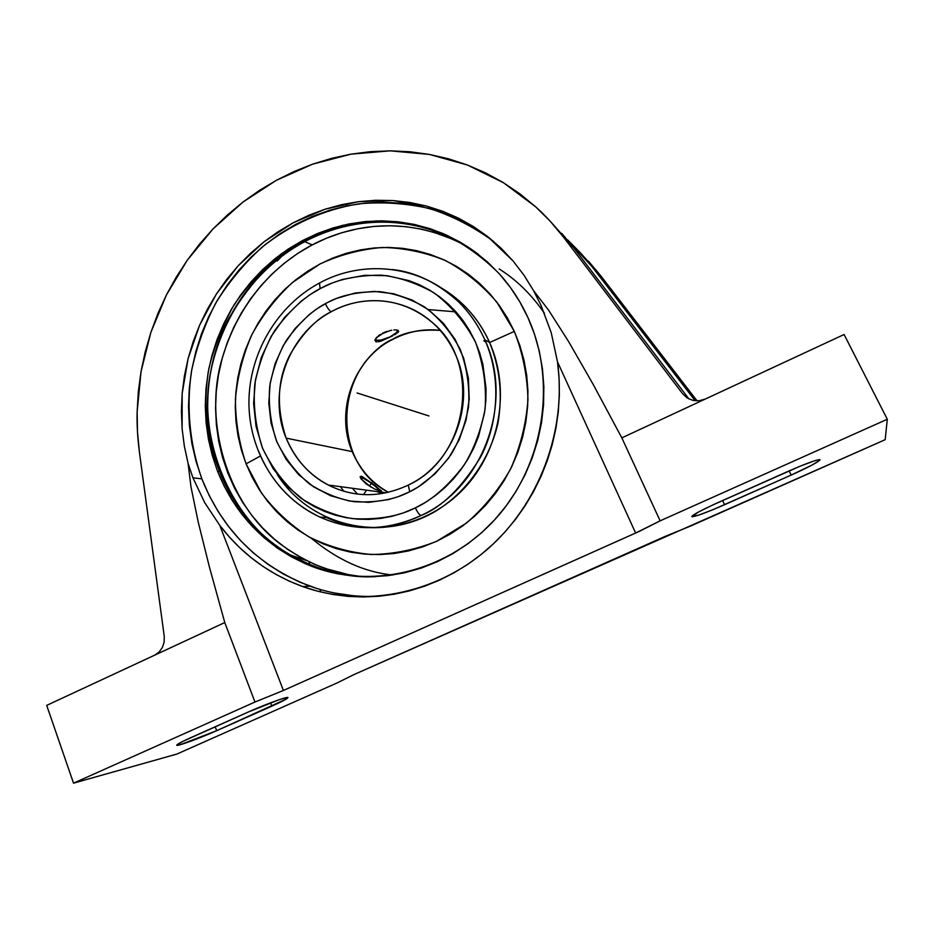 <?xml version="1.0" encoding="UTF-8"?>
<svg xmlns="http://www.w3.org/2000/svg" width="934" height="934" viewBox="0 0 934 934"><rect width="100%" height="100%" fill="white"/><g stroke="black" fill="none" stroke-linecap="round" stroke-linejoin="round"><path stroke-width="1.4" d="M311.127 566.109L312.937 566.086L289.96 554.808C229.542 521.779 194.634 434.006 212.135 365.276C228.783 296.685 272.378 258.765 304.741 241.684L312.225 244.895L304.741 241.684C337.711 223.962 398.258 207.29 463.579 244.358C398.258 207.29 337.711 223.962 304.741 241.684L304.402 241.509C224.825 282.22 185.773 388.182 219.548 471.378L217.505 471.098C205.9 438.525 202.97 403.325 208.819 368.802C214.271 346.07 222.794 324.588 234.387 304.344C247.603 285.162 263.213 268.362 281.239 253.931C300.374 241.147 320.911 231.597 342.836 225.292L376.449 220.891C399.203 221.346 421.339 225.549 442.868 233.477C463.626 243.505 482.353 256.85 499.06 273.522C510.793 286.469 520.413 301.122 527.885 317.455C557.049 381.095 544.359 464.093 496.444 517.81C448.577 571.631 372.292 590.031 311.127 566.109C266.797 547.721 235.59 516.047 217.505 471.098L219.548 471.378C237.586 516.175 268.723 547.756 312.937 566.086C332.831 573.756 353.659 577.294 375.421 576.675C355.831 577.644 335.002 574.118 312.937 566.086C274.818 551.924 237.061 517.401 219.548 471.378C198.849 418 207.36 358.166 228.877 318.155C252.659 278.997 277.83 253.453 304.402 241.509L304.741 241.684C272.378 258.765 228.783 296.685 212.135 365.276C194.634 434.006 229.542 521.779 289.96 554.808C318.599 570.441 346.059 577.772 372.316 576.78C346.059 577.772 318.599 570.441 289.96 554.808L306.41 560.517M432.512 231.865L457.823 241.1L432.512 231.865M311.828 245.105C281.157 261.345 240.902 295.588 222.35 357.827C203.133 419.856 226.472 504.313 280.702 544.3C307.169 563.517 333.823 574.235 360.664 576.476L346.958 574.41L331.033 570.417L315.657 564.813L301.005 557.656L287.182 549.052L274.316 539.081L262.512 527.862L251.876 515.498L242.49 502.13L234.422 487.887L227.744 472.896L222.479 457.286L218.684 441.222L216.373 424.83L215.567 408.251L216.256 391.65L218.428 375.141L222.058 358.889L227.125 343.012L233.582 327.659L241.369 312.96L250.429 299.032L260.679 286.002L272.039 273.989L284.426 263.108L297.724 253.441L311.828 245.105L326.62 238.158L341.972 232.694L357.757 228.772L373.833 226.437L390.05 225.736L406.267 226.693L422.331 229.309L438.069 233.582L453.352 239.489L466.335 246.051C402.426 211.644 344.121 227.849 311.828 245.105M354.476 576.196L324.798 568.362L354.476 576.196M392.84 574.994C364.82 572.332 337.548 560.015 310.999 538.019M463.147 304.531L440.708 287.544C462.365 300.316 478.675 318.634 489.614 342.509C483.076 327.974 474.25 315.318 463.147 304.531L458.08 301.39C469.148 312.096 478.068 324.904 484.828 339.813C514.354 401.877 483.31 487.338 421.012 515.521C386.606 531.154 352.889 531.668 319.872 517.062C276.569 497.133 248.713 450.538 248.923 401.97C249.191 353.356 276.931 306.095 318.984 283.294C363.104 258.835 421.187 265.221 458.08 301.39C436.949 282.488 415.023 271.876 392.303 269.541C417.335 272.962 439.26 283.574 458.08 301.39C469.3 312.295 478.208 325.102 484.828 339.813C502.632 379.671 497.086 426.791 480.181 457.777C461.443 488.027 441.724 507.279 421.012 515.521C419.378 514.938 417.51 512.381 415.397 507.863C431.671 500.402 447.876 486.205 464 465.284C473.795 449.441 480.812 430.796 485.038 409.372C486.719 386.723 483.543 364.342 475.534 342.241C464.618 321.693 450.597 305.114 433.481 292.494C415.735 282.733 398.304 276.943 381.177 275.145C356.636 275.273 336.719 279.546 321.401 287.952L310.31 294.502L301.04 301.308L284.52 317.443L271.129 336.427L261.298 357.582L255.391 380.173L253.616 403.395L256.056 426.441L262.641 448.483L273.195 468.716L287.368 486.404L304.706 500.834L314.361 506.648L324.577 511.423L335.259 515.136L346.292 517.716L357.594 519.141L369.035 519.386L380.523 518.44L391.93 516.292L403.138 512.976L415.397 507.863L425.834 502.13L435.723 495.347L444.969 487.571L453.469 478.885L461.139 469.358L467.899 459.096L473.678 448.203L478.406 436.785L484.524 412.886L485.867 400.651L486.03 388.381L482.878 364.283L479.597 352.69L475.231 341.564L469.825 331.01L463.439 321.121L456.142 312.014L448.028 303.772L439.167 296.452L429.663 290.124L419.599 284.847L409.092 280.667L387.143 275.693L364.657 275.308L342.474 279.464L331.745 283.189L320.128 288.618L319.498 283.014L320.128 288.618C304.811 296.44 289.68 310.403 274.759 330.519C265.653 345.603 259.033 363.268 254.877 383.5C252.962 404.912 255.461 426.348 262.384 447.818C272.051 468.086 284.952 484.909 301.063 498.277C318.062 508.983 335.131 515.766 352.27 518.615C377.173 519.911 397.767 516.537 414.054 508.505L415.397 507.863C417.51 512.381 419.378 514.938 421.012 515.521C397.954 526.776 360.617 535.322 319.872 517.062C291.361 503.263 271.012 481.454 258.811 451.647M428.344 309.574L456.014 311.874M408.87 484.769L408.24 485.12L409.746 491.728L407.469 492.837C393.389 499.842 375.585 502.796 354.068 501.71C339.264 499.27 324.518 493.444 309.843 484.232C295.95 472.744 284.812 458.279 276.452 440.871C270.451 422.437 268.233 404.013 269.809 385.614C273.277 368.218 278.892 353.017 286.621 340.011C299.324 322.627 312.236 310.52 325.347 303.678L327.519 302.523C340.875 295.249 358.177 291.618 379.438 291.63C394.23 293.288 409.244 298.378 424.468 306.889C439.12 317.829 451.087 332.107 460.369 349.725C467.187 368.638 469.895 387.738 468.506 407.049C464.98 425.332 459.096 441.257 450.853 454.835C437.275 472.826 423.581 485.131 409.746 491.728L408.24 485.12L408.894 484.769C454.508 463.042 476.865 400.347 455.395 354.371C449.873 341.949 442.202 331.337 432.372 322.557C394.008 290.112 351.149 300.176 331.185 311.793C329.328 310.625 327.39 307.916 325.347 303.678C327.39 307.916 329.328 310.625 331.185 311.793C363.314 293.871 404.912 297.771 432.372 322.557C481.734 362.555 468.845 457.637 408.263 485.085C380.757 497.88 354.126 497.869 328.371 485.05C308.85 474.635 294.782 458.991 286.143 438.128L352.211 451.624C330.332 394.907 369.899 347.997 392.759 339.217L393.412 339.077L392.759 339.217C353.577 358.889 334.687 411.252 352.211 451.624C359.73 469.393 371.779 482.936 388.346 492.276C372.456 483.672 360.407 470.129 352.211 451.624L286.143 438.128C267.077 392.981 287.952 334.43 331.185 311.793C316.719 318.494 303.095 332.644 290.299 354.219C277.305 378.679 275.927 406.652 286.143 438.128C295.623 459.89 309.691 475.534 328.371 485.05L386.046 492.778M316.778 588.455L299.604 582.092L283.247 574.001L267.848 564.288L253.523 553.056L240.4 540.447L228.597 526.578L218.182 511.587L209.251 495.627L201.861 478.85L192.929 477.799L188.061 463.264L184.348 446.195L182.13 428.811L182.165 393.588L188.084 358.668L199.654 325.09L216.501 293.825L238.135 265.805L263.937 241.871L293.194 222.794L325.044 209.216L358.563 201.662L392.724 200.541L426.418 206.029L458.489 218.147L487.781 236.652L513.163 261.088L524.056 275.308L533.594 290.719L540.938 305.161L551.212 332.632L557.516 361.902C566.915 430.749 538.976 504.804 486.696 549.893C434.263 594.888 362.287 607.964 302.628 586.552C269.085 574.13 241.486 553.769 219.817 525.445L204.663 502.574L192.929 477.799L201.861 478.85C222.467 530.419 258.508 566.202 309.983 586.178C332.352 594.164 355.679 597.491 379.951 596.161L371.498 596.452M345.101 575.087L342.65 573.815L345.101 575.087M246.086 463.836L260.201 456.119L246.086 463.836L261.357 492.837C274.538 510.373 290.334 525.013 308.745 536.77C328.324 546.542 349.153 552.461 371.23 554.516C393.553 554.189 415.373 549.776 436.692 541.265L466.218 523.238C484.069 507.827 498.908 489.661 510.711 468.728C520.413 446.686 526.169 423.697 527.955 399.775C527.36 375.912 522.818 353.11 514.319 331.407L496.795 302.102C482.061 284.905 464.969 271.058 445.518 260.574C425.18 252.285 404.107 247.907 382.31 247.475C360.594 249.296 339.766 254.83 319.825 264.077L292.552 282.407C276.254 297.491 262.723 314.863 251.947 334.512C243.003 355.072 237.505 376.519 235.438 398.83C235.426 421.187 238.976 442.868 246.086 463.836L241.427 450.176L238.065 436.085L235.998 421.701L235.263 407.166L235.847 392.584L237.738 378.083L240.925 363.805L245.373 349.865L251.036 336.392L257.889 323.479L265.851 311.267L274.876 299.849L284.858 289.318L295.751 279.803L307.438 271.35L319.825 264.077L332.819 258.041L346.292 253.312L360.127 249.938L374.207 247.954L388.404 247.417L402.577 248.316L416.611 250.674L430.341 254.48L443.662 259.722L456.422 266.342L468.494 274.304L479.749 283.539L490.07 293.965L499.34 305.5L507.454 318.015L514.319 331.407L489.614 342.509L514.319 331.407L519.864 345.533L524.009 360.255L526.718 375.421L527.932 390.879L527.64 406.465L525.854 421.993L522.573 437.334L517.845 452.289L511.704 466.72L504.22 480.473L495.475 493.386L485.575 505.341L474.624 516.21L462.727 525.877L450.048 534.26L436.692 541.265L422.81 546.834L408.555 550.932L394.078 553.523L379.519 554.586L365.031 554.131L350.752 552.192L336.824 548.772L323.374 543.95L310.532 537.762L298.401 530.302L287.1 521.639L276.733 511.867L267.369 501.091L259.103 489.416L251.993 476.959L246.086 463.836M458.804 300.538L455.955 299.394L458.804 300.538M484.828 339.813L489.614 342.509L484.828 339.813M362.147 476.55L360.174 476.667L360.722 478.371L366.21 483.952L374.779 489.124L381.527 491.354L374.651 485.19L362.147 476.55L381.667 491.074L374.779 489.124L366.21 483.952L360.722 478.371L360.174 476.667L361.143 476.247L360.291 477.484L361.143 476.247L362.147 476.55M376.822 491.541L379.986 492.72L376.822 491.541M392.63 335.89L381.644 340.863L392.63 335.89M396.156 333.823L394.533 334.827L396.156 333.823M398.713 331.372L398.293 332.084L398.713 331.372M398.106 330.344L397.102 330.052L398.106 330.344M395.666 329.924L393.868 329.982L395.666 329.924M391.79 330.239L389.501 330.706L391.79 330.239M387.12 331.372L384.715 332.247L387.12 331.372M382.415 333.298L384.715 332.247L382.415 333.298M396.892 331.979L398.059 330.321L396.892 331.979M361.505 477.729C364.867 478.01 379.216 488.038 380.126 490.759L372.444 483.789L363.665 478.477L360.909 477.741L361.003 478.803L360.746 477.858L361.505 477.729M374.908 340.151L377.021 340.49L374.908 340.151M382.788 333.461L376.647 337.618L375.655 339.276L376.32 340.303L381.913 339.964L390.143 336.835L380.173 340.338C373.542 340.7 374.417 338.412 382.788 333.461L390.307 330.519L382.788 333.461M390.143 336.835L396.261 332.726L397.312 331.056L396.67 329.994C397.954 330.718 397.265 332.095 394.615 334.138L390.143 336.835M361.189 479.072L371.125 487.209L361.178 479.049M378.457 335.75L380.29 334.489L378.457 335.75M375.83 338.306L376.951 337.046L375.83 338.306M374.884 340.431L375.141 339.451L374.884 340.431M375.666 341.669L376.671 341.879L375.666 341.669M378.036 341.797L379.718 341.447L378.036 341.797M440.066 330.356C423.511 328.534 407.738 331.488 392.759 339.217C404.235 332.189 420.008 329.235 440.066 330.356M379.718 341.447L381.644 340.863M397.429 332.901L398.293 332.084M483.882 340.735L485.878 342.264M327.519 302.523L336.45 298.436L355.177 293.007L374.487 291.408L393.681 293.743L412.046 299.989L428.846 309.948L443.44 323.292L455.197 339.556L463.638 358.107L468.389 378.247L469.218 399.157L466.089 420.02L459.108 439.961L448.553 458.197L434.87 473.97L418.63 486.684L409.746 491.728L398.129 496.701L388.521 499.597L368.883 502.34L349.339 501.021L330.648 495.744L313.485 486.766L298.471 474.46L286.143 459.341L276.908 441.992L271.07 423.044L268.805 403.184L270.171 383.138L275.11 363.618L283.434 345.288L294.852 328.803L308.991 314.758L316.93 308.815L327.519 302.523M357.559 494.109L352.293 488.248M340.396 486.661L343.922 491.307L340.396 486.661M319.872 517.062L326.55 517.553C370.74 538.112 427.62 526.986 463.871 488.669C500.18 450.457 510.735 389.536 489.614 342.509C499.97 368.113 502.761 394.965 497.974 423.055C489.685 459.458 467.058 491.564 436.411 510.758C381.446 543.833 309.854 525.819 277.27 474.577M544.44 313.287C531.633 294.677 516.549 279.896 499.188 268.957M304.402 241.509C339.357 222.28 409.512 204.476 478.442 254.422C428.402 215.847 358.773 212.1 304.402 241.509M449.021 237.621L450.165 237.773L449.021 237.621M352.889 595.705L334.594 593.02M493.876 241.661C474.075 227.09 452.71 216.069 429.78 208.597C406.36 203.273 382.742 201.686 358.913 203.822C323.526 209.59 290.287 224.604 261.952 247.276C244.043 263.645 228.667 282.208 215.801 302.978C204.581 324.717 196.455 347.565 191.435 371.534C186.205 407.843 189.719 444.654 201.861 478.85L196.058 461.408L191.879 443.452L189.357 425.145L188.505 406.64L189.31 388.1L191.762 369.689L195.836 351.546L201.487 333.835L208.691 316.696L217.365 300.281L227.441 284.73L238.859 270.159L251.503 256.722L265.279 244.521L280.095 233.687L295.798 224.3L312.283 216.478L329.41 210.29L347.016 205.819L364.972 203.11L383.092 202.234L401.223 203.192L419.203 206.029L436.843 210.71L453.971 217.237L470.421 225.573L486.007 235.648M527.885 317.455L519.853 301.927L510.384 287.427L499.573 274.094L487.548 262.057L474.46 251.421L460.427 242.268L445.623 234.679L430.189 228.713L414.276 224.405L398.047 221.778L381.667 220.833L365.276 221.568L349.036 223.95L333.088 227.931L317.572 233.477L302.616 240.517L288.361 248.981L274.923 258.765L262.419 269.798L250.931 281.963L240.563 295.144L231.41 309.247L223.53 324.133L217.003 339.672L211.878 355.737L208.189 372.187L205.982 388.894L205.27 405.695L206.075 422.472L208.399 439.05L212.216 455.313L217.505 471.098L224.253 486.275L232.379 500.694L241.848 514.225L252.577 526.729L264.485 538.089L277.48 548.176L291.443 556.886L306.247 564.124L321.775 569.798L337.863 573.85L354.395 576.196L371.172 576.803L388.054 575.648L404.866 572.717L421.421 568.024L437.567 561.603L453.107 553.5L467.887 543.798L481.746 532.578L494.518 519.946L506.065 506.041L516.257 491.004L524.99 474.986L532.147 458.174L537.669 440.731L541.486 422.868L543.553 404.761L543.857 386.618L542.421 368.626L539.245 350.974L534.376 333.858L527.885 317.455M580.96 253.418L600.831 275.869L697.056 400.861L600.831 275.869L592.471 267.194L695.153 400.756L592.471 267.194L600.831 275.869L588.408 261.123M283.306 254.713L277.223 261.006M46.7 705.38L224.779 622.558L209.473 567.277L198.16 521.802L191.003 486.941L188.061 463.264L192.929 477.799L204.663 502.574L219.817 525.445L229.39 537.038L239.851 547.814L251.164 557.691L263.248 566.588L276.055 574.457L289.493 581.24L303.503 586.856L317.98 591.28L332.854 594.468L348.008 596.371L363.373 596.978L378.83 596.266L394.265 594.222L409.594 590.848L424.701 586.155L439.482 580.166L453.819 572.916L467.619 564.451L480.765 554.796L493.175 544.043L504.757 532.252L515.405 519.502L525.048 505.878L533.606 491.482L541.031 476.422L547.242 460.801L552.216 444.736L555.917 428.332L558.298 411.731L559.361 395.047L559.092 378.398L557.516 361.902L635.634 533.034L283.399 690.471L219.817 525.445L283.399 690.471L254.959 702.029L224.779 622.558L254.959 702.029L73.517 783.159L46.7 705.38L154.799 655.096L159.13 652.049L154.799 655.096L224.779 622.558L209.473 567.277L198.16 521.802L191.003 486.941L188.061 463.264L184.348 446.195L182.13 428.811L181.406 411.229L182.165 393.588L184.395 376.028L188.084 358.668L193.175 341.646L199.654 325.09L207.441 309.107L216.501 293.825L226.752 279.359L238.135 265.805L250.557 253.277L263.937 241.871L278.18 231.679L293.194 222.794L308.85 215.275L325.044 209.216L341.657 204.663L358.563 201.662L375.631 200.285L392.724 200.541L409.699 202.456L426.418 206.029L442.728 211.271L458.489 218.147L473.55 226.623L487.781 236.652L501.021 248.164L513.163 261.088L524.056 275.308L533.594 290.719L548.573 310.123L568.514 341.424L593.078 384.224L621.834 437.871L660.14 520.833L635.634 533.034L557.516 361.902L551.212 332.632L540.938 305.161L533.594 290.719L548.573 310.123L568.514 341.424L593.078 384.224L621.834 437.871L705.275 399.063L699.157 400.756L692.876 400.371L687.155 397.954L682.649 393.786L687.155 397.954L692.876 400.371L699.157 400.756L705.275 399.063L621.834 437.871L660.14 520.833L639.416 531.329L283.399 690.471L254.959 702.029L73.517 783.159L46.7 705.38M162.376 647.531L159.13 652.049L162.376 647.531L164.15 642.09L162.376 647.531M561.789 233.383L573.756 247.79L688.942 398.958L573.756 247.79L563.611 237.259L550.289 221.323L535.696 206.846L519.981 193.91L503.274 182.597L485.715 172.953L467.455 165.026L448.624 158.838L429.371 154.414L409.839 151.752L390.167 150.841L370.483 151.658L350.927 154.168L331.628 158.348L312.692 164.127L294.245 171.459L276.406 180.285L259.255 190.524L242.91 202.106L227.464 214.948L212.987 228.97L199.584 244.066L187.314 260.154L176.246 277.141L166.45 294.899L157.986 313.345L150.888 332.364L145.225 351.849L141.022 371.674L138.314 391.731L137.135 411.894L137.485 432.045L139.4 452.056L164.244 636.358L164.15 642.09L164.244 636.358L139.4 452.056C137.543 437.486 136.784 424.094 137.135 411.894L141.022 371.674L150.888 332.364L166.45 294.899L187.314 260.154L212.987 228.97L242.91 202.106L276.406 180.285L312.692 164.127L350.927 154.168L390.167 150.841L429.371 154.414L467.455 165.026L503.274 182.597L535.696 206.846C544.954 215.053 554.259 225.199 563.611 237.259L573.756 247.79L552.321 223.576M567.755 239.991L592.471 267.194L580.668 253.091L567.755 239.991M563.611 237.259L682.649 393.786L563.611 237.259M665.638 536.198L690.401 526.134L885.187 439.68L353.811 674.652L665.638 536.198M176.841 754.077L73.517 783.159L176.841 754.077L337.337 682.836L176.841 754.077M320.899 592.016L319.86 589.389L320.899 592.016M310.123 564.953L308.839 561.719L310.123 564.953M337.337 682.836L353.811 674.652L337.337 682.836M791.191 475.079L789.137 470.888L791.191 475.079L724.574 504.71L722.601 500.554L724.574 504.71C705.555 513 694.639 516.969 691.802 516.607C692.619 514.832 701.457 510.116 718.304 502.457L787.689 471.53C806.707 463.229 817.472 459.294 819.982 459.75C818.709 461.851 809.113 466.965 791.191 475.079L713.226 509.579L698.959 515.031L692.024 516.736L698.083 512.241L712.479 505.107L799.691 466.381L814.133 460.917L819.176 459.61L819.982 459.75L819.608 460.415L811.926 465.12L791.191 475.079M216.665 730.703C199.876 738.234 176.619 746.721 176.713 745.215C176.853 744.328 181.803 741.701 191.54 737.311L248.584 711.883C265.828 704.143 288.209 696.052 287.929 697.593C287.649 698.609 282.29 701.457 271.852 706.151L270.58 702.812L271.852 706.151L216.665 730.703L215.205 726.769L216.665 730.703L179.97 744.795L176.83 744.923L183.041 741.281L248.584 711.883L279.324 699.648L287.275 697.464L287.929 697.605L286.096 699.157L216.665 730.703M705.275 399.063L844.091 334.5L887.3 419.261L885.187 439.68L887.3 419.261L660.14 520.833L887.3 419.261L844.091 334.5L705.275 399.063M357.115 392.969L425.764 414.953M428.928 415.957L366.828 396.086M371.837 482.586L369.432 486.065M366.595 490.175L363.524 494.623L366.595 490.175M393.016 339.299C333.882 367.576 330.706 463.369 388.357 492.265M309.983 586.178L302.628 586.552M393.401 339.1C406.243 332.481 419.763 329.398 433.971 329.865"/></g></svg>
